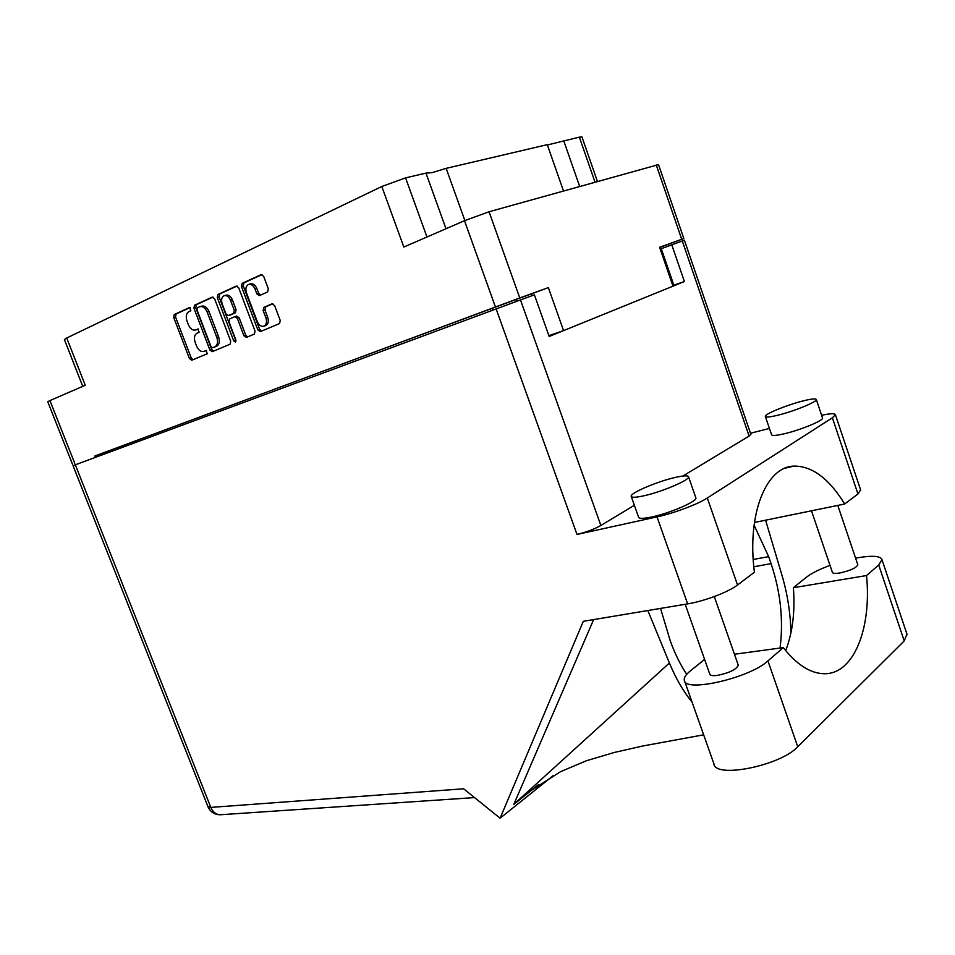 <?xml version="1.0" encoding="UTF-8"?>
<svg xmlns="http://www.w3.org/2000/svg" width="955" height="955" viewBox="0 0 955 955"><rect width="100%" height="100%" fill="white"/><g stroke="black" fill="none" stroke-linecap="round" stroke-linejoin="round"><path stroke-width="1.43" d="M595.001 182.119L579.363 137.138L547.382 144.981M563.748 140.803L579.661 186.404M563.474 190.94L547.275 144.659L446.152 168.367L432.042 172.652L425.954 173.106L405.577 177.881L426.969 237.007M446.152 168.367L464.87 220.557M265.251 325.751L265.956 325.512C268.307 323.948 268.892 321.214 267.698 317.299L265.884 317.86C267.078 321.775 266.493 324.521 264.153 326.085L263.986 326.156C261.24 326.861 258.996 325.321 257.265 321.525L246.486 292.946C245.256 288.888 245.877 286.082 248.336 284.518C251.07 283.754 253.314 285.27 255.057 289.09L256.859 293.889L259.39 295.608L267.615 291.944L268.331 288.78L263.675 276.377L261.133 274.658L242.128 283.384L241.46 286.524L257.814 329.869L260.321 331.6L279.552 323.566L280.221 320.462L274.622 305.552L272.068 303.821L263.795 307.414L263.126 310.53L265.884 317.86M235.396 342.009L235.849 339.908L229.033 321.954L229.654 318.922L234.87 316.642L237.329 318.349L243.895 335.706L246.366 337.425L254.4 334.071L255.021 331.039L238.69 287.789L236.219 286.094L217.907 294.498L217.274 297.566L233.689 340.816L235.396 342.009M425.99 173.165L446.009 228.746L425.954 173.106M532.245 295.644L531.601 293.83L548.337 287.598L519.771 297.96L94.939 456.048M659.69 247.512L683.828 238.523L659.607 247.285L672.989 286.166L563.569 330.621L548.337 287.598M230.728 341.233L214.6 298.784L212.201 297.112L194.522 305.23L193.937 308.226L209.873 349.984L212.249 351.679L230.083 344.23L230.728 341.233M188.863 311.64L190.869 310.721L189.639 307.462L174.24 314.529L173.691 317.478L189.436 358.555L191.764 360.226L207.307 353.744L206.065 350.509L204.036 351.368C201.016 352.12 198.509 350.33 196.527 345.996L195.214 342.547C193.793 338.034 194.39 334.907 197.005 333.176L199.118 332.256L197.864 329.021L195.847 329.917C192.826 330.717 190.332 328.95 188.338 324.605L187.025 321.143C185.592 316.547 186.201 313.383 188.863 311.64M495.406 306.913L464.5 220.712L403.834 247.035L381.809 186.5L66.719 337.998L85.258 385.259L49.935 400.587L74.765 463.366M82.751 386.345L64.391 339.562L66.719 337.998M381.809 186.5L405.577 177.881M579.363 137.138L581.989 136.995M464.5 220.712L489.056 211.759L658.52 164.618M196.909 329.582L195.847 329.917M198.449 329.009L197.661 329.356M205.289 350.963L204.036 351.368M206.578 350.473L205.85 350.783M190.296 307.474L176.078 314.004L175.517 316.941L191.251 357.982L192.994 359.713M213.001 297.065L196.36 304.693L195.775 307.701L211.688 349.399L213.466 351.165M197.399 307.749L196.981 309.85L210.983 346.558L212.655 347.739L214.982 346.761C217.597 345.006 218.206 341.866 216.797 337.342L207.175 312.094C205.17 307.689 202.627 305.91 199.571 306.746L197.399 307.749M214.338 347.202L212.655 347.739M200.478 306.495L201.41 306.221C204.466 305.385 206.996 307.152 209.014 311.545L218.611 336.769C220.008 341.293 219.411 344.433 216.797 346.176L214.457 347.166M236.004 341.042L219.113 297.041L219.746 293.973L237.043 286.034M235.121 316.571L236.697 316.093L239.156 317.788L245.71 335.121L247.572 336.924M230.489 300.288C228.782 296.539 226.598 295.035 223.959 295.775C221.584 297.291 221.011 300.037 222.229 304.012L225.989 313.909L228.424 315.592L233.629 313.312L234.262 310.244L230.489 300.288L232.328 299.751C230.621 296.014 228.436 294.51 225.798 295.25L224.759 295.549M229.988 315.126L228.424 315.592M232.328 299.751L236.088 309.707L235.455 312.763L230.251 315.043M249.195 284.28L250.174 283.993C252.908 283.229 255.152 284.757 256.883 288.553L258.698 293.352L260.44 295.143M272.796 303.738L265.621 306.853L264.941 309.969L267.698 317.299M261.98 274.598L243.979 282.859L243.298 285.999L259.629 329.284L261.515 331.099M548.886 335.647L563.569 330.621M531.601 293.83L515.891 299.524L516.548 301.362M95.452 457.35L94.915 455.977L97.315 455.069L515.891 299.524M72.473 464.226L47.762 401.769L49.935 400.587M785.678 650.606C792.59 632.723 795.169 611.761 793.402 587.719L806.223 577.369C811.368 573.346 819.295 569.347 830.026 565.372M855.596 558.174L858.067 557.72C872.488 555.332 880.462 555.965 881.966 559.63L878.719 565.002L866.519 575.555C871.879 628.82 853.412 675.424 823.174 673.693C809.768 673.024 796.47 664.322 783.291 647.609L767.939 660.896C749.544 678.193 684.174 692.912 684.305 680.223C683.84 677.668 685.821 674.588 690.262 670.971L704.599 659.404M857.769 564.608L857.829 564.799C856.301 567.903 850.272 570.636 839.767 572.988C835.267 573.692 832.808 573.489 832.39 572.355L811.487 510.794M738.179 664.919L738.275 665.181C736.377 669.562 729.286 672.989 717.002 675.46C712.645 675.949 710.234 675.507 709.78 674.123L685.201 604.288M644.482 495.657C662.555 491.622 689.916 479.899 688.555 476.832C688.006 475.304 683.35 475.554 674.588 477.596C656.539 481.762 630.073 493.102 631.183 496.278C631.625 497.758 636.054 497.555 644.482 495.657M631.291 496.552L638.573 517.168C639.062 518.804 643.527 518.72 651.979 516.942C670.1 513.157 697.365 501.291 695.897 497.913L695.777 497.591M779.161 414.876C795.264 410.817 817.289 401.721 816.334 399.56C815.773 398.342 810.974 398.892 801.949 401.207C785.893 405.338 764.537 414.172 765.325 416.392C765.779 417.598 770.387 417.084 779.161 414.876M765.397 416.583L771.556 434.668C772.046 435.993 776.69 435.599 785.476 433.486C801.615 429.595 823.58 420.415 822.542 418.039L822.47 417.824M734.455 654.235L783.291 647.609M75.326 464.799L210.804 807.405L207.927 806.617L73.034 465.658L520.475 299.93L600.874 525.477C594.129 529.213 586.167 532.198 576.987 534.442L657.028 516.894C673.454 513.396 697.938 504.192 707.309 498.009L832.378 417.789L835.398 414.709C834.921 413.24 830.325 413.431 821.622 415.306M750.487 433.236L769.432 428.449M750.845 434.298L749.114 436.065L682.288 240.982L684.401 240.218L750.881 434.406M600.874 525.477L634.371 505.279M682.849 476.032L749.114 436.065M860.61 489.903L857.948 493.986L832.378 417.789M754.438 522.481L844.686 504.001L857.948 493.986M707.309 498.009L737.523 584.997L754.426 572.224C746.715 513.85 766.352 466.398 794.106 466.1C812.263 466.04 829.131 478.67 844.686 504.001M737.523 584.997C728.534 592.04 704.241 601.244 687.636 603.882L583.302 621.323L500.11 818.208L553.363 775.496M538.656 784.509L513.826 804.361L669.407 663.009L647.836 610.532M593.64 619.592L513.826 804.361M672.809 285.605L673.836 285.187L661.278 248.694L682.288 240.982M660.239 249.148L661.302 248.754M520.475 299.93L534.394 294.856L549.173 336.47L684.401 281.534L673.836 285.187M671.783 244.802L684.401 281.534M500.11 818.208L463.617 788.794L210.804 807.405C212.786 811.977 215.842 814.436 219.948 814.782L221.691 814.663M548.958 335.85L552.527 334.405M686.705 674.326C680.175 664.417 674.636 653.113 670.112 640.387L660.55 608.407M669.407 663.009C675.758 678.348 683.314 691.396 692.089 702.176M790.943 632.89C790.525 613.325 787.505 594.034 781.894 575.006L765.588 520.2M754.08 525.155L768.656 556.622L771.067 563.629C780.605 592.148 783.589 620.284 780.044 648.051M906.94 634.084L904.218 640.924L797.747 746.762C780.175 765.946 714.627 778.791 713.91 763.785L684.592 681.022M793.402 587.719L866.519 575.555M681.703 239.275L656.252 164.976M489.056 211.759L519.771 297.96M191.251 357.982L189.436 358.555M175.517 316.941L173.691 317.478M176.078 314.004L174.24 314.529M211.688 349.399L209.873 349.984M195.775 307.701L193.937 308.226M196.36 304.693L194.522 305.23M216.63 346.247L214.815 346.832M218.611 336.769L216.797 337.342M209.014 311.545L207.175 312.094M219.746 293.973L217.907 294.498M245.71 335.121L243.895 335.706M239.156 317.788L237.329 318.349M235.491 340.231L233.689 340.816M219.113 297.041L217.274 297.566M236.088 309.707L234.262 310.244M258.698 293.352L256.859 293.889M256.883 288.553L255.057 289.09M264.941 309.969L263.126 310.53M259.629 329.284L257.814 329.869M243.298 285.999L241.46 286.524M243.979 282.859L242.128 283.384M97.315 455.069L97.864 456.454M492.72 310.148L492.052 308.286M687.636 603.882L657.028 516.894M576.987 534.442L496.123 308.883M753.817 566.757L771.067 563.629M753.22 559.475L768.656 556.622M767.939 660.896L797.747 746.762M878.719 565.002L904.218 640.924M216.797 346.176L214.982 346.761M265.956 325.512L264.153 326.085M658.508 164.57L683.828 238.523M581.953 136.911L597.424 181.438M857.829 564.799L837.798 505.41M738.275 665.181L714.292 596.553M688.555 476.832L695.897 497.913M816.334 399.56L822.542 418.039M703.644 734.825L642.536 746.046L614.328 752.456L586.501 760.717L560.478 771.724L524.092 795.038M785.022 468.189L794.106 466.1M474.528 797.592L219.948 814.782C214.242 814.531 210.243 811.81 207.927 806.617M860.741 490.273L835.398 414.709M881.966 559.63L907.178 634.777"/></g></svg>
